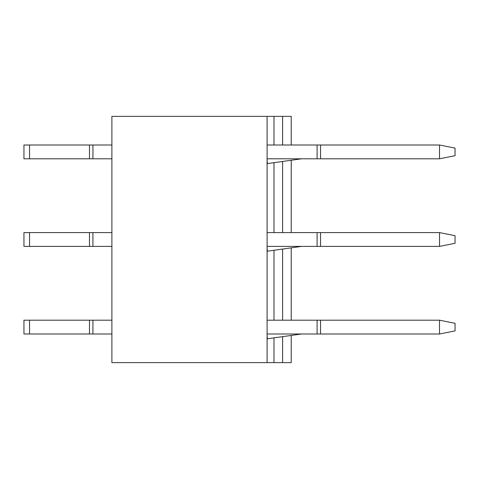 <?xml version="1.0" encoding="UTF-8"?>
<svg xmlns="http://www.w3.org/2000/svg" width="479" height="479" viewBox="0 0 479 479"><rect width="100%" height="100%" fill="white"/><g stroke="black" fill="none" stroke-linecap="round" stroke-linejoin="round"><path stroke-width="0.72" d="M267.09 116.379L111.894 116.379L111.894 362.621L267.09 362.621L267.09 116.379L291.232 116.379L291.232 145.005M267.09 362.621L273.988 362.621L273.988 337.869M273.988 320.2L273.988 250.272M273.988 232.602L273.988 162.674M273.988 145.005L273.988 116.379M273.988 362.621L291.232 362.621L291.232 335.45M291.232 320.2L291.232 247.847M291.232 232.602L291.232 160.249M111.894 145.005L23.95 145.005L23.95 158.8L111.894 158.8M439.53 145.005L455.05 148.107L455.05 155.693L439.53 158.8L439.53 145.005L267.09 145.005M439.53 158.8L267.09 158.8A34.464 34.464 0 0 0 267.426 163.596L301.554 158.8M317.098 145.005L317.098 158.8M92.926 145.005L92.926 158.8M29.554 145.005L29.554 158.8M111.894 232.602L23.95 232.602L23.95 246.398L111.894 246.398M439.53 232.602L455.05 235.704L455.05 243.296L439.53 246.398L439.53 232.602L267.09 232.602M439.53 246.398L267.09 246.398A34.464 34.464 0 0 0 267.426 251.194L301.554 246.398M317.098 232.602L317.098 246.398M92.926 232.602L92.926 246.398M29.554 232.602L29.554 246.398M111.894 320.2L23.95 320.2L23.95 333.995L111.894 333.995M439.53 320.2L455.05 323.307L455.05 330.893L439.53 333.995L439.53 320.2L267.09 320.2M439.53 333.995L267.09 333.995A34.464 34.464 0 0 0 267.426 338.791L301.554 333.995M317.098 320.2L317.098 333.995M92.926 320.2L92.926 333.995M29.554 320.2L29.554 333.995M282.61 362.621L282.61 336.659M282.61 320.2L282.61 249.062M282.61 232.602L282.61 161.459M282.61 145.005L282.61 116.379M89.477 145.005L89.477 158.8M320.547 145.005L320.547 158.8M89.477 232.602L89.477 246.398M320.547 232.602L320.547 246.398M89.477 320.2L89.477 333.995M320.547 320.2L320.547 333.995"/></g></svg>
